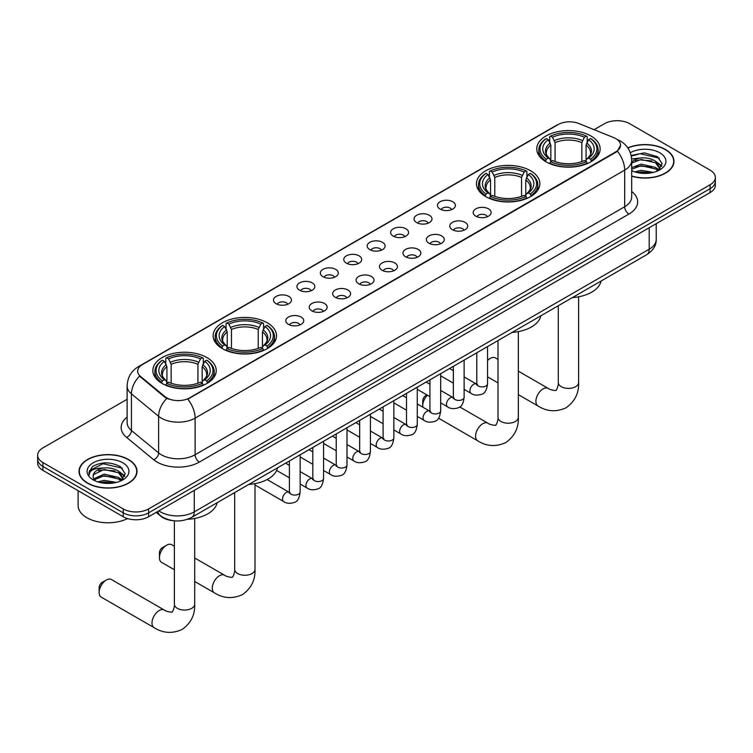 <?xml version="1.0" encoding="UTF-8"?>
<svg xmlns="http://www.w3.org/2000/svg" width="753" height="753" viewBox="0 0 753 753"><rect width="100%" height="100%" fill="white"/><g stroke="black" fill="none" stroke-linecap="round" stroke-linejoin="round"><path stroke-width="1.13" d="M530.573 170.752A31.692 18.298 0 0 0 496.039 166.79A31.692 18.298 0 0 0 476.47 183.694A31.692 18.298 0 0 0 485.751 196.627A31.692 18.298 0 0 0 520.295 200.59A31.692 18.298 0 0 0 539.854 183.694A31.692 18.298 0 0 0 530.573 170.752M267.249 322.783A31.692 18.298 0 0 0 232.705 318.82A31.692 18.298 0 0 0 213.146 335.716A31.692 18.298 0 0 0 222.427 348.658A31.692 18.298 0 0 0 256.961 352.62A31.692 18.298 0 0 0 276.53 335.716A31.692 18.298 0 0 0 267.249 322.783M206.953 357.59A31.692 18.298 0 0 0 172.418 353.628A31.692 18.298 0 0 0 152.85 370.532A31.692 18.298 0 0 0 162.14 383.465A31.692 18.298 0 0 0 196.674 387.437A31.692 18.298 0 0 0 216.233 370.532A31.692 18.298 0 0 0 206.953 357.59M590.86 135.945A31.692 18.298 0 0 0 556.326 131.973A31.692 18.298 0 0 0 536.767 148.878A31.692 18.298 0 0 0 546.047 161.82A31.692 18.298 0 0 0 580.582 165.782A31.692 18.298 0 0 0 600.15 148.878A31.692 18.298 0 0 0 590.86 135.945M440.091 209.08A8.97 5.177 180 0 1 438.312 207.612A8.97 5.177 180 0 1 441.277 201.173A8.97 5.177 180 0 1 452.779 201.757A8.97 5.177 180 0 1 454.558 207.612A8.97 5.177 180 0 1 440.091 209.08M451.678 209.616A5.384 3.106 0 0 0 450.238 208.101A5.384 3.106 0 0 0 444.938 207.31A5.384 3.106 0 0 0 441.183 209.616M416.663 222.596A8.97 5.177 180 0 1 414.884 221.137A8.97 5.177 180 0 1 417.859 214.699A8.97 5.177 180 0 1 429.351 215.273A8.97 5.177 180 0 1 431.13 221.137A8.97 5.177 180 0 1 416.663 222.596M428.259 223.142A5.384 3.106 0 0 0 426.81 221.627A5.384 3.106 0 0 0 421.511 220.836A5.384 3.106 0 0 0 417.755 223.142M393.245 236.122A8.97 5.177 180 0 1 391.466 234.663A8.97 5.177 180 0 1 394.431 228.225A8.97 5.177 180 0 1 405.923 228.799A8.97 5.177 180 0 1 407.712 234.663A8.97 5.177 180 0 1 393.245 236.122M404.832 236.658A5.384 3.106 0 0 0 403.392 235.152A5.384 3.106 0 0 0 398.092 234.362A5.384 3.106 0 0 0 394.337 236.658M369.817 249.648A8.97 5.177 180 0 1 368.038 248.179A8.97 5.177 180 0 1 371.013 241.751A8.97 5.177 180 0 1 382.505 242.325A8.97 5.177 180 0 1 384.284 248.179A8.97 5.177 180 0 1 369.817 249.648M381.413 250.184A5.384 3.106 0 0 0 379.964 248.669A5.384 3.106 0 0 0 374.665 247.888A5.384 3.106 0 0 0 370.909 250.184M346.399 263.174A8.97 5.177 180 0 1 344.62 261.705A8.97 5.177 180 0 1 347.585 255.267A8.97 5.177 180 0 1 359.077 255.851A8.97 5.177 180 0 1 360.856 261.705A8.97 5.177 180 0 1 346.399 263.174M357.986 263.71A5.384 3.106 0 0 0 356.546 262.195A5.384 3.106 0 0 0 351.246 261.404A5.384 3.106 0 0 0 347.491 263.71M322.971 276.699A8.97 5.177 180 0 1 321.192 275.231A8.97 5.177 180 0 1 324.166 268.793A8.97 5.177 180 0 1 335.659 269.367A8.97 5.177 180 0 1 337.438 275.231A8.97 5.177 180 0 1 322.971 276.699M334.567 277.236A5.384 3.106 0 0 0 333.118 275.72A5.384 3.106 0 0 0 327.819 274.93A5.384 3.106 0 0 0 324.063 277.236M299.553 290.216A8.97 5.177 180 0 1 297.764 288.757A8.97 5.177 180 0 1 300.739 282.319A8.97 5.177 180 0 1 312.231 282.893A8.97 5.177 180 0 1 314.01 288.757A8.97 5.177 180 0 1 299.553 290.216M311.14 290.752A5.384 3.106 0 0 0 309.699 289.246A5.384 3.106 0 0 0 304.391 288.455A5.384 3.106 0 0 0 300.645 290.752M276.125 303.741A8.97 5.177 180 0 1 274.346 302.273A8.97 5.177 180 0 1 277.32 295.844A8.97 5.177 180 0 1 288.813 296.418A8.97 5.177 180 0 1 290.592 302.273A8.97 5.177 180 0 1 276.125 303.741M287.721 304.278A5.384 3.106 0 0 0 286.272 302.762A5.384 3.106 0 0 0 280.973 301.981A5.384 3.106 0 0 0 277.217 304.278M475.821 216.177A8.97 5.177 180 0 1 474.042 214.718A8.97 5.177 180 0 1 477.007 208.28A8.97 5.177 180 0 1 488.499 208.854A8.97 5.177 180 0 1 490.278 214.718A8.97 5.177 180 0 1 475.821 216.177M487.407 216.713A5.384 3.106 0 0 0 485.967 215.207A5.384 3.106 0 0 0 480.668 214.417A5.384 3.106 0 0 0 476.913 216.713M452.393 229.703A8.97 5.177 180 0 1 450.614 228.244A8.97 5.177 180 0 1 453.588 221.806A8.97 5.177 180 0 1 465.081 222.38A8.97 5.177 180 0 1 466.86 228.244A8.97 5.177 180 0 1 452.393 229.703M463.989 230.239A5.384 3.106 0 0 0 462.54 228.724A5.384 3.106 0 0 0 457.24 227.943A5.384 3.106 0 0 0 453.485 230.239M428.975 243.228A8.97 5.177 180 0 1 427.186 241.76A8.97 5.177 180 0 1 430.161 235.331A8.97 5.177 180 0 1 441.653 235.905A8.97 5.177 180 0 1 443.432 241.76A8.97 5.177 180 0 1 428.975 243.228M440.561 243.765A5.384 3.106 0 0 0 439.121 242.25A5.384 3.106 0 0 0 433.813 241.468A5.384 3.106 0 0 0 430.067 243.765M405.547 256.754A8.97 5.177 180 0 1 403.768 255.286A8.97 5.177 180 0 1 406.742 248.848A8.97 5.177 180 0 1 418.235 249.431A8.97 5.177 180 0 1 420.014 255.286A8.97 5.177 180 0 1 405.547 256.754M417.143 257.291A5.384 3.106 0 0 0 415.694 255.775A5.384 3.106 0 0 0 410.394 254.985A5.384 3.106 0 0 0 406.639 257.291M382.119 270.271A8.97 5.177 180 0 1 380.34 268.812A8.97 5.177 180 0 1 383.315 262.373A8.97 5.177 180 0 1 394.807 262.948A8.97 5.177 180 0 1 396.586 268.812A8.97 5.177 180 0 1 382.119 270.271M393.715 270.807A5.384 3.106 0 0 0 392.275 269.301A5.384 3.106 0 0 0 386.967 268.51A5.384 3.106 0 0 0 383.221 270.807M358.701 283.796A8.97 5.177 180 0 1 356.922 282.337A8.97 5.177 180 0 1 359.887 275.899A8.97 5.177 180 0 1 371.38 276.473A8.97 5.177 180 0 1 373.168 282.337A8.97 5.177 180 0 1 358.701 283.796M370.288 284.333A5.384 3.106 0 0 0 368.848 282.817A5.384 3.106 0 0 0 363.548 282.036A5.384 3.106 0 0 0 359.793 284.333M335.273 297.322A8.97 5.177 180 0 1 333.494 295.854A8.97 5.177 180 0 1 336.469 289.425A8.97 5.177 180 0 1 347.961 289.999A8.97 5.177 180 0 1 349.74 295.854A8.97 5.177 180 0 1 335.273 297.322M346.869 297.859A5.384 3.106 0 0 0 345.42 296.343A5.384 3.106 0 0 0 340.121 295.562A5.384 3.106 0 0 0 336.365 297.859M311.855 310.848A8.97 5.177 180 0 1 310.076 309.379A8.97 5.177 180 0 1 313.041 302.941A8.97 5.177 180 0 1 324.534 303.525A8.97 5.177 180 0 1 326.313 309.379A8.97 5.177 180 0 1 311.855 310.848M323.442 311.384A5.384 3.106 0 0 0 322.002 309.869A5.384 3.106 0 0 0 316.702 309.078A5.384 3.106 0 0 0 312.947 311.384M288.427 324.364A8.97 5.177 180 0 1 286.648 322.905A8.97 5.177 180 0 1 289.623 316.467A8.97 5.177 180 0 1 301.115 317.041A8.97 5.177 180 0 1 302.894 322.905A8.97 5.177 180 0 1 288.427 324.364M300.023 324.91A5.384 3.106 0 0 0 298.574 323.395A5.384 3.106 0 0 0 293.275 322.604A5.384 3.106 0 0 0 289.519 324.91M613.657 137.583A16.142 9.318 180 0 1 615.813 138.627A16.142 9.318 180 0 1 620.538 145.216A16.142 9.318 180 0 1 615.813 151.814L189.615 397.866A16.142 9.318 180 0 1 164.982 396.624L140.604 376.528A16.142 9.318 180 0 1 137.677 371.182A16.142 9.318 180 0 1 142.411 364.584L558.161 124.556A16.142 9.318 180 0 1 578.841 123.511L613.657 137.583M172.324 520.577A17.94 10.354 180 0 1 160.982 516.342L156.172 512.379M631.692 176.211A29 16.745 0 0 0 673.982 161.33A29 16.745 0 0 0 665.492 149.489A29 16.745 0 0 0 627.795 147.852M128.518 459.509A29 16.745 0 0 0 96.921 455.876A29 16.745 0 0 0 79.018 471.35A29 16.745 0 0 0 87.508 483.181A29 16.745 0 0 0 119.115 486.815A29 16.745 0 0 0 137.018 471.35A29 16.745 0 0 0 128.518 459.509M620.538 145.216L617.375 151.155L615.813 152.294L187.798 399.165A20.924 12.086 60 0 1 195.112 418.131A23.917 13.808 180 0 1 161.293 418.131A23.917 13.808 180 0 1 158.61 416.287L131.446 393.885A23.917 13.808 180 0 1 127.125 385.969L127.125 422.584A23.917 13.808 0 0 0 131.446 430.509L158.61 452.901A23.917 13.808 0 0 0 161.293 454.746A23.917 13.808 0 0 0 195.112 454.746L624.689 206.736A23.917 13.808 0 0 0 631.692 196.966L631.692 160.351A23.917 13.808 180 0 1 624.689 170.122A20.924 12.086 -120 0 0 617.375 151.155M127.125 399.288L42.902 447.913A17.94 10.354 0 0 0 37.65 455.236L37.65 463.048A17.94 10.354 0 0 0 42.902 470.371L123.238 516.746L123.238 512.84A17.94 10.354 0 0 0 148.605 512.84L710.098 188.674A17.94 10.354 0 0 0 715.35 181.351A17.94 10.354 0 0 1 710.098 188.674L148.605 512.84A17.94 10.354 0 0 1 123.238 512.84L42.902 466.465L123.238 512.84L123.238 508.934A17.94 10.354 0 0 0 148.605 508.934L710.098 184.767A17.94 10.354 0 0 0 715.35 177.444A17.94 10.354 0 0 0 710.098 170.122L629.762 123.737A17.94 10.354 0 0 0 604.395 123.737L594.098 129.676M37.65 459.142A17.94 10.354 0 0 0 42.902 466.465A17.94 10.354 0 0 1 37.65 459.142M168.606 399.165L164.982 397.33L139.512 376.133A20.924 13.996 129.5 0 0 131.446 393.885L131.446 430.509A5.977 4 -50.5 0 1 126.551 437.371A29.894 17.263 180 0 1 127.125 417.115M37.65 455.236A17.94 10.354 0 0 0 42.902 462.558L123.238 508.934M123.238 516.746A17.94 10.354 0 0 0 148.605 516.746L710.098 192.58A17.94 10.354 0 0 0 715.35 185.257L715.35 177.444M631.692 176.014A28.699 16.566 0 0 0 673.681 161.33A28.699 16.566 0 0 0 665.275 149.612A28.699 16.566 0 0 0 627.908 148.012M634.779 171.882L641.114 170.329L653.406 172.39M637.254 172.559L641.114 171.882L650.827 172.936M631.692 167.684L641.114 164.126L655.552 167.401L658.63 170.329M631.692 169.237L641.114 165.679L655.552 168.945L657.83 170.875M631.654 158.968L640.285 158.017A14.947 8.631 0 0 0 631.692 162.262M640.285 158.017C646.018 157.415 651.11 158.478 655.552 161.198L659.929 168.079L659.826 169.218M631.692 163.034L641.114 159.476L655.552 162.742L659.882 168.86M631.692 170.225L632.548 171.044M631.692 170.667A20.924 12.086 0 0 0 659.779 169.877A20.924 12.086 0 0 0 659.779 152.784A20.924 12.086 0 0 0 630.317 152.708M658.075 170.752L662.103 163.683L657.51 156.718L644.427 152.85L631.146 155.476M631.287 156.144L640.05 153.697L659.355 158.196M635.428 160.756L640.05 159.9L651.882 160.897M658.301 163.683L661.623 166.46M635.428 166.959L640.05 166.102L651.882 167.1M658.301 169.877L658.79 170.197M637.659 172.644L650.601 172.974M656.531 161.904L661.812 165.914M656.531 168.107L659.28 169.764M87.725 483.059A28.699 16.566 0 0 0 119.002 486.654A28.699 16.566 0 0 0 136.717 471.35A28.699 16.566 0 0 0 128.311 459.631A28.699 16.566 0 0 0 97.033 456.036A28.699 16.566 0 0 0 79.319 471.35A28.699 16.566 0 0 0 87.725 483.059M78.124 490.702L78.124 505.517A29.894 17.263 0 0 0 86.877 517.725A29.894 17.263 0 0 0 127.549 518.591M97.815 481.892L104.149 480.348L116.433 482.409M100.29 482.579L104.149 481.892L113.854 482.946M93.777 478.861L104.149 474.145L118.588 477.411L121.666 480.348M94.294 479.708L104.149 475.698L118.588 478.964L120.857 480.885M121.111 480.772L125.139 473.693L120.546 466.738C110.71 461.655 101.326 461.598 92.403 466.559L88.958 472.875L89.287 474.898C89.475 470.352 94.153 468.065 103.312 468.037A14.947 8.631 0 0 0 93.071 476.225A14.947 8.631 0 0 0 93.796 478.889L95.575 481.063M103.312 468.037C109.053 467.434 114.136 468.488 118.588 471.209L122.965 478.099L122.861 479.237M93.071 476.395L93.579 474.559L104.149 469.496L118.588 472.762L122.918 478.87M122.814 462.803A20.924 12.086 0 0 0 93.221 462.803A20.924 12.086 0 0 0 93.221 479.887A20.924 12.086 0 0 0 122.814 479.887A20.924 12.086 0 0 0 122.814 462.803M88.958 473.016L89.607 470.465L103.086 463.716L122.391 468.215M98.464 470.776L103.086 469.919L114.917 470.917M121.337 473.693L124.659 476.48M98.464 476.969L103.086 476.112L114.917 477.12M121.337 479.896L121.826 480.216M100.686 482.664L113.637 482.984M119.567 471.924L124.847 475.924M119.567 478.127L122.315 479.783M497.997 359.416L495.314 357.873A10.166 5.873 120 0 0 490.231 358.381L487.539 359.934L490.231 358.381A10.166 5.873 120 0 0 487.539 360.536M545.473 161.481L546.33 159.212A28.463 16.434 0 0 1 546.33 138.543L548.288 139.672A25.715 14.844 0 0 0 548.288 158.083L550.217 159.184L550.838 161.49M550.838 160.549L550.838 145.094L548.288 139.672M549.709 142.129L549.709 136.594L550.556 136.105A28.463 16.434 0 0 1 586.352 136.105L584.394 137.234A25.715 14.844 0 0 0 552.514 137.234L555.065 142.656L555.065 161.556M581.843 161.556L581.843 142.656L584.394 137.234M572.412 297.595A32.887 18.985 0 0 0 601.101 281.029M549.709 163.128A29.659 17.121 0 0 0 587.208 163.128L586.352 161.66A28.463 16.434 0 0 1 550.556 161.66L549.709 163.627M587.208 163.627L587.208 163.128M546.33 138.543L545.473 139.032A29.659 17.121 0 0 0 538.8 149.856A29.659 17.121 0 0 0 545.473 160.681M586.352 136.105L587.208 136.594L587.208 142.129M550.556 161.66L552.514 160.53A25.715 14.844 0 0 0 584.394 160.53L586.352 161.66M548.288 158.083L546.33 159.212M552.514 137.234L550.556 136.105M550.217 143.004A23.004 13.281 0 0 0 550.217 159.184L550.321 159.26C547.055 156.097 545.727 153.951 546.33 152.821A22.119 12.773 0 0 1 550.838 145.094M591.434 160.681A29.659 17.121 0 0 0 598.117 149.856A29.659 17.121 0 0 0 591.434 139.032L590.587 138.543A28.463 16.434 0 0 1 590.587 159.212L591.434 161.481M590.587 159.212L588.63 158.083A25.715 14.844 0 0 0 588.63 139.672L590.587 138.543M588.63 139.672L586.069 145.094L586.069 160.549L586.691 159.184L588.63 158.083M586.069 145.094A22.119 12.773 0 0 1 590.578 152.821C591.18 153.96 589.853 156.106 586.587 159.26L586.691 159.184A23.004 13.281 0 0 0 586.691 143.004M586.069 161.49L586.069 160.549M427.393 395.193A10.166 5.873 120 0 0 422.753 405.632L422.753 400.756A4.189 2.419 -60 0 1 425.718 395.626L426.932 394.93L425.718 395.626M422.753 405.632A10.166 5.873 120 0 0 422.904 407.222M485.186 196.288L486.033 194.029A28.463 16.434 0 0 1 486.033 173.359L487.991 174.489A25.715 14.844 0 0 0 487.991 192.89L489.921 193.992L490.551 196.298M490.551 195.356L490.551 179.901L487.991 174.489M489.412 176.936L489.412 171.402L490.259 170.912A28.463 16.434 0 0 1 526.065 170.912L524.107 172.042A25.715 14.844 0 0 0 492.217 172.042L494.777 177.463L494.777 196.364M521.547 196.364L521.547 177.463L524.107 172.042M512.115 332.402A32.887 18.985 0 0 0 540.814 315.836M489.412 197.935A29.659 17.121 0 0 0 526.912 197.935L526.065 196.467A28.463 16.434 0 0 1 490.259 196.467L489.412 198.444M526.912 198.444L526.912 197.935M486.033 173.359L485.186 173.839A29.659 17.121 0 0 0 478.503 184.664A29.659 17.121 0 0 0 485.186 195.488M526.065 170.912L526.912 171.402L526.912 176.936M490.259 196.467L492.217 195.338A25.715 14.844 0 0 0 524.107 195.338L526.065 196.467M487.991 192.89L486.033 194.029M492.217 172.042L490.259 170.912M489.921 177.812A23.004 13.281 0 0 0 489.921 193.992L490.034 194.067C486.767 190.904 485.431 188.758 486.043 187.629A22.119 12.773 0 0 1 490.551 179.901M531.138 195.488A29.659 17.121 0 0 0 537.821 184.664A29.659 17.121 0 0 0 531.138 173.839L530.291 173.359A28.463 16.434 0 0 1 530.291 194.029L531.138 196.288M530.291 194.029L528.333 192.89A25.715 14.844 0 0 0 528.333 174.489L530.291 173.359M528.333 174.489L525.773 179.901L525.773 195.356L526.403 193.992L528.333 192.89M525.773 179.901A22.119 12.773 0 0 1 530.291 187.629C530.884 188.768 529.557 190.914 526.291 194.067L526.403 193.992A23.004 13.281 0 0 0 526.403 177.812M525.773 196.298L525.773 195.356M159.429 557.662L159.429 552.787A4.189 2.419 -60 0 1 162.394 547.657L166.62 545.219A10.166 5.873 120 0 0 159.429 557.662A10.166 5.873 120 0 0 161.537 562.322L174.376 569.739M221.862 348.319L222.709 346.051A28.463 16.434 0 0 1 222.709 325.381L224.667 326.51A25.715 14.844 0 0 0 224.667 344.921L226.597 346.022L227.227 348.328M227.227 347.387L227.227 331.932L224.667 326.51M226.088 328.967L226.088 323.432L226.935 322.943A28.463 16.434 0 0 1 262.741 322.943L260.783 324.072A25.715 14.844 0 0 0 228.893 324.072L231.453 329.494L231.453 348.394M258.223 348.394L258.223 329.494L260.783 324.072M248.791 484.433A32.887 18.985 0 0 0 277.49 467.867M226.088 349.966A29.659 17.121 0 0 0 263.588 349.966L262.741 348.498A28.463 16.434 0 0 1 226.935 348.498L226.088 350.474M263.588 350.474L263.588 349.966M222.709 325.381L221.862 325.87A29.659 17.121 0 0 0 215.179 336.695A29.659 17.121 0 0 0 221.862 347.519M262.741 322.943L263.588 323.432L263.588 328.967M226.935 348.498L228.893 347.368A25.715 14.844 0 0 0 260.783 347.368L262.741 348.498M224.667 344.921L222.709 346.051M228.893 324.072L226.935 322.943M226.597 329.842A23.004 13.281 0 0 0 226.597 346.022L226.709 346.098C223.443 342.935 222.107 340.789 222.709 339.659A22.119 12.773 0 0 1 227.227 331.932M267.814 347.519A29.659 17.121 0 0 0 274.497 336.695A29.659 17.121 0 0 0 267.814 325.87L266.967 325.381A28.463 16.434 0 0 1 266.967 346.051L267.814 348.319M266.967 346.051L265.009 344.921A25.715 14.844 0 0 0 265.009 326.51L266.967 325.381M265.009 326.51L262.449 331.932L262.449 347.387L263.079 346.022L265.009 344.921M262.449 331.932A22.119 12.773 0 0 1 266.957 339.659C267.56 340.798 266.233 342.944 262.966 346.098L263.079 346.022A23.004 13.281 0 0 0 263.079 329.842M262.449 348.328L262.449 347.387M174.376 546.254L171.703 544.711A10.166 5.873 120 0 0 166.62 545.219L162.394 547.657M99.142 592.47L99.142 587.594A4.189 2.419 -60 0 1 102.097 582.464L106.324 580.026A10.166 5.873 120 0 0 99.142 592.47A10.166 5.873 120 0 0 101.241 597.129L154.092 627.644A10.166 5.873 -60 0 1 152.539 619.493A10.166 5.873 -60 0 1 159.175 610.542A10.166 5.873 -60 0 1 164.258 610.034C165.415 611.417 173.124 612.82 172.032 611.812C172.362 613.262 174.997 605.892 174.376 604.188A10.166 5.873 180 0 0 177.36 608.339A10.166 5.873 180 0 0 191.733 608.339A10.166 5.873 180 0 0 194.707 604.188C195.14 614.712 190.97 623.117 182.198 629.414C172.362 633.866 162.996 633.273 154.092 627.644M161.566 383.126L162.413 380.867A28.463 16.434 0 0 1 162.413 360.198L164.37 361.327A25.715 14.844 0 0 0 164.37 379.738L166.309 380.83L166.931 383.136M166.931 382.195L166.931 366.739L164.37 361.327M165.792 363.774L165.792 358.24L166.648 357.75A28.463 16.434 0 0 1 202.444 357.75L200.486 358.88A25.715 14.844 0 0 0 168.606 358.88L171.157 364.301L171.157 383.202M197.935 383.202L197.935 364.301L200.486 358.88M187.478 519.306A32.887 18.985 0 0 0 217.193 502.675M165.792 384.774A29.659 17.121 0 0 0 203.291 384.774L202.444 383.305A28.463 16.434 0 0 1 166.648 383.305L165.792 385.282M203.291 385.282L203.291 384.774M162.413 360.198L161.566 360.678A29.659 17.121 0 0 0 154.883 371.502A29.659 17.121 0 0 0 161.566 382.326M202.444 357.75L203.291 358.24L203.291 363.774M166.648 383.305L168.606 382.176A25.715 14.844 0 0 0 200.486 382.176L202.444 383.305M164.37 379.738L162.413 380.867M168.606 358.88L166.648 357.75M166.309 364.65A23.004 13.281 0 0 0 166.309 380.83L166.413 380.905C163.147 377.742 161.82 375.596 162.422 374.467A22.119 12.773 0 0 1 166.931 366.739M207.527 382.326A29.659 17.121 0 0 0 214.2 371.502A29.659 17.121 0 0 0 207.527 360.678L206.67 360.198A28.463 16.434 0 0 1 206.67 380.867L207.527 383.126M206.67 380.867L204.712 379.738A25.715 14.844 0 0 0 204.712 361.327L206.67 360.198M204.712 361.327L202.162 366.739L202.162 382.195L202.783 380.83L204.712 379.738M202.162 366.739A22.119 12.773 0 0 1 206.67 374.467C207.273 375.606 205.936 377.752 202.679 380.905L202.783 380.83A23.004 13.281 0 0 0 202.783 364.65M202.162 383.136L202.162 382.195M164.258 610.034L111.406 579.518A10.166 5.873 120 0 0 106.324 580.026L102.097 582.464M140.604 376.528L140.604 377.234M164.982 396.624L164.982 397.33M189.615 397.866L189.615 398.346M615.813 151.814L615.813 152.294M199.347 462.069A5.977 3.454 60 0 1 195.112 454.746L195.112 418.131L624.689 170.122L624.689 206.736A5.977 3.454 60 0 0 628.915 214.059L199.347 462.069A29.894 17.263 180 0 1 157.066 462.069A29.894 17.263 180 0 1 153.716 459.763L126.551 437.371M631.692 160.351C631.287 151.758 627.513 145.301 620.35 141.009L617.338 139.54A20.924 9.798 112 0 0 617.055 139.437M140.632 365.807A20.924 12.086 -120 0 0 138.458 366.626C131.304 370.918 127.53 377.366 127.125 385.969M138.458 366.626L556.401 125.327A20.924 12.086 60 0 1 557.992 124.65M166.761 398.441A20.924 13.996 129.5 0 0 158.61 416.287L158.61 452.901A5.977 4 -50.5 0 1 153.716 459.763M631.692 191.497A29.894 17.263 180 0 1 628.915 214.059M148.605 508.934L148.605 516.746M710.098 184.767L710.098 192.58M42.902 462.558L42.902 470.371M158.836 510.845A23.917 13.808 0 0 0 160.445 511.871A23.917 13.808 0 0 0 194.274 511.871L649.208 249.205A23.917 13.808 0 0 0 656.221 239.445C656.39 245.384 653.228 250.457 646.733 254.683L191.789 517.339A11.963 6.909 60 0 0 194.274 511.871L194.274 490.382M649.208 227.726L649.208 249.205A11.963 6.909 60 0 1 646.733 254.683M157.866 511.4A11.963 8.001 129.5 0 0 159.956 515.287L156.323 512.294M578.624 296.804L578.624 382.543A10.166 5.873 180 0 1 575.64 386.694A10.166 5.873 180 0 1 561.267 386.694A10.166 5.873 180 0 1 558.293 382.543C558.905 384.237 556.269 391.607 555.94 390.167C557.032 391.165 549.332 389.772 548.165 388.388L518.328 371.154M578.624 382.543C579.057 393.066 574.887 401.471 566.105 407.768C556.269 412.22 546.904 411.627 538 405.989A10.166 5.873 -60 0 1 536.447 397.848A10.166 5.873 -60 0 1 543.082 388.887A10.166 5.873 -60 0 1 548.165 388.388M581.843 142.656A22.119 12.773 0 0 0 555.065 142.656M582.464 140.566A23.004 13.281 0 0 0 554.443 140.566M518.328 331.612L518.328 417.35A10.166 5.873 180 0 1 515.353 421.501A10.166 5.873 180 0 1 500.971 421.501A10.166 5.873 180 0 1 497.997 417.35C498.618 419.054 495.973 426.414 495.653 424.974C496.735 425.982 489.036 424.579 487.878 423.195L459.725 406.94M518.328 417.35C518.761 427.873 514.591 436.279 505.818 442.576C495.973 447.028 486.607 446.435 477.713 440.806A10.166 5.873 -60 0 1 476.15 432.655A10.166 5.873 -60 0 1 482.795 423.704A10.166 5.873 -60 0 1 487.878 423.195M521.547 177.463A22.119 12.773 0 0 0 494.777 177.463M522.177 175.374A23.004 13.281 0 0 0 494.147 175.374M255.003 483.642L255.003 569.381A10.166 5.873 180 0 1 252.029 573.532A10.166 5.873 180 0 1 237.647 573.532A10.166 5.873 180 0 1 234.672 569.381C235.294 571.075 232.649 578.445 232.329 577.005C233.411 578.003 225.712 576.61 224.554 575.226L194.707 557.992M255.003 569.381C255.436 579.904 251.267 588.309 242.485 594.606C232.649 599.059 223.283 598.466 214.389 592.827A10.166 5.873 -60 0 1 212.826 584.686A10.166 5.873 -60 0 1 219.471 575.725A10.166 5.873 -60 0 1 224.554 575.226M258.223 329.494A22.119 12.773 0 0 0 231.453 329.494M258.853 327.404A23.004 13.281 0 0 0 230.823 327.404M197.935 364.301A22.119 12.773 0 0 0 171.157 364.301M198.557 362.212A23.004 13.281 0 0 0 170.536 362.212M487.539 346.596L487.539 383.785A5.384 3.106 180 0 1 485.723 386.12A5.384 3.106 180 0 1 478.353 385.988A5.384 3.106 180 0 1 476.781 383.785L476.602 384.952L477.091 384.548M487.539 383.785C486.805 390.035 484.866 393.527 481.732 394.261C477.289 395.636 473.712 395.325 471.011 393.33A5.384 3.106 -60 0 1 470.192 389.019A5.384 3.106 -60 0 1 473.703 384.275A5.384 3.106 -60 0 1 473.938 384.143A5.384 3.106 -60 0 1 476.395 384.011L477.487 384.444M464.121 360.113L464.121 397.311A5.384 3.106 180 0 1 462.295 399.636A5.384 3.106 180 0 1 454.934 399.504A5.384 3.106 180 0 1 453.353 397.311L453.184 398.469L453.664 398.073M464.121 397.311C463.377 403.561 461.448 407.053 458.313 407.778C453.871 409.161 450.294 408.851 447.593 406.855A5.384 3.106 -60 0 1 446.764 402.544A5.384 3.106 -60 0 1 450.285 397.8A5.384 3.106 -60 0 1 450.52 397.669A5.384 3.106 -60 0 1 452.967 397.528L454.059 397.961M440.693 373.639L440.693 410.837A5.384 3.106 180 0 1 438.867 413.162A5.384 3.106 180 0 1 431.507 413.03A5.384 3.106 180 0 1 429.935 410.837L429.756 411.995L430.236 411.599M440.693 410.837C439.959 417.087 438.02 420.569 434.886 421.304C430.443 422.678 426.866 422.367 424.165 420.372A5.384 3.106 -60 0 1 423.337 416.061A5.384 3.106 -60 0 1 426.857 411.326A5.384 3.106 -60 0 1 427.092 411.194A5.384 3.106 -60 0 1 429.549 411.053L430.641 411.486M417.275 387.164L417.275 424.353A5.384 3.106 180 0 1 415.449 426.687A5.384 3.106 180 0 1 408.088 426.556A5.384 3.106 180 0 1 406.507 424.353L406.338 425.52L406.818 425.125M417.275 424.353C416.531 430.603 414.602 434.095 411.467 434.829C407.015 436.203 403.448 435.893 400.747 433.897A5.384 3.106 -60 0 1 399.918 429.587A5.384 3.106 -60 0 1 403.429 424.843A5.384 3.106 -60 0 1 403.674 424.72A5.384 3.106 -60 0 1 406.121 424.579L407.213 425.012M393.847 400.69L393.847 437.879A5.384 3.106 180 0 1 392.021 440.213A5.384 3.106 180 0 1 384.661 440.081A5.384 3.106 180 0 1 383.079 437.879L382.91 439.046L383.39 438.641M393.847 437.879C393.113 444.129 391.174 447.621 388.04 448.355C383.597 449.729 380.02 449.419 377.319 447.423A5.384 3.106 -60 0 1 376.491 443.112A5.384 3.106 -60 0 1 380.011 438.368A5.384 3.106 -60 0 1 380.246 438.237A5.384 3.106 -60 0 1 382.703 438.105L383.795 438.538M370.42 414.206L370.42 451.405A5.384 3.106 180 0 1 368.603 453.739A5.384 3.106 180 0 1 361.233 453.598A5.384 3.106 180 0 1 359.661 451.405L359.492 452.562L359.972 452.167M370.42 451.405C369.685 457.655 367.746 461.147 364.621 461.871C360.169 463.255 356.602 462.944 353.891 460.949A5.384 3.106 -60 0 1 353.072 456.638A5.384 3.106 -60 0 1 356.583 451.894A5.384 3.106 -60 0 1 356.828 451.762A5.384 3.106 -60 0 1 359.275 451.621L360.367 452.054M347.001 427.732L347.001 464.93A5.384 3.106 180 0 1 345.175 467.255A5.384 3.106 180 0 1 337.815 467.124A5.384 3.106 180 0 1 336.233 464.93L336.064 466.088L336.544 465.693M347.001 464.93C346.258 471.18 344.328 474.663 341.194 475.397C336.751 476.771 333.174 476.461 330.473 474.475A5.384 3.106 -60 0 1 329.645 470.154A5.384 3.106 -60 0 1 333.165 465.42A5.384 3.106 -60 0 1 333.4 465.288A5.384 3.106 -60 0 1 335.857 465.147L336.949 465.58M323.574 441.258L323.574 478.447A5.384 3.106 180 0 1 321.757 480.781A5.384 3.106 180 0 1 314.387 480.649A5.384 3.106 180 0 1 312.815 478.447L312.636 479.614L313.126 479.219M323.574 478.447C322.839 484.697 320.9 488.189 317.766 488.923C313.323 490.297 309.756 489.987 307.045 487.991A5.384 3.106 -60 0 1 306.226 483.68A5.384 3.106 -60 0 1 309.737 478.936A5.384 3.106 -60 0 1 309.982 478.814A5.384 3.106 -60 0 1 312.429 478.673L313.521 479.106M300.155 454.784L300.155 491.973A5.384 3.106 180 0 1 298.329 494.307A5.384 3.106 180 0 1 290.969 494.175A5.384 3.106 180 0 1 289.387 491.973L289.218 493.14L289.698 492.735M300.155 491.973C299.412 498.222 297.482 501.714 294.348 502.449C289.905 503.823 286.328 503.512 283.627 501.517A5.384 3.106 -60 0 1 282.799 497.206A5.384 3.106 -60 0 1 286.319 492.462A5.384 3.106 -60 0 1 286.554 492.33A5.384 3.106 -60 0 1 289.001 492.198L290.103 492.631M556.401 125.327L560.241 123.539M191.789 517.339C182.17 522.177 172.55 522.177 162.921 517.339L159.956 515.287M656.221 239.445L656.221 223.688M673.681 163.73L673.681 161.33M659.929 169.105L659.929 168.079M136.717 473.741L136.717 471.35M122.965 479.124L122.965 478.099M79.319 473.741L79.319 471.35M538 405.989L518.328 394.628M497.997 382.891L487.539 376.858M538.8 155.325L538.8 149.856M598.117 155.325L598.117 149.856M558.293 305.746L558.293 382.543M477.713 440.806L438.557 418.197M478.503 190.142L478.503 184.664M537.821 190.142L537.821 184.664M497.997 340.554L497.997 417.35M214.389 592.827L194.707 581.476M215.179 342.163L215.179 336.695M274.497 342.163L274.497 336.695M234.672 492.584L234.672 569.381M194.707 518.45L194.707 604.188M154.883 376.98L154.883 371.502M214.2 376.98L214.2 371.502M174.376 520.831L174.376 604.188M471.011 393.33L464.121 389.348M453.353 383.136L440.693 375.822M476.781 352.809L476.781 383.785M476.395 384.011L464.121 376.924M453.353 370.702L449.569 368.518M447.593 406.855L440.693 402.874M429.935 396.662L417.275 389.348M453.353 366.334L453.353 397.311M452.967 397.528L440.693 390.44M429.935 384.228L426.142 382.044M424.165 420.372L417.275 416.4M406.507 410.178L393.847 402.874M429.935 379.851L429.935 410.837M429.549 411.053L417.275 403.966M406.507 397.753L402.714 395.57M400.747 433.897L393.847 429.916M383.079 423.704L370.42 416.4M406.507 393.377L406.507 424.353M406.121 424.579L393.847 417.491M383.079 411.279L379.296 409.086M377.319 447.423L370.42 443.442M359.661 437.229L347.001 429.916M383.079 406.902L383.079 437.879M382.703 438.105L370.42 431.017M359.661 424.805L355.868 422.612M353.891 460.949L347.001 456.967M336.233 450.755L323.574 443.442M359.661 420.428L359.661 451.405M359.275 451.621L347.001 444.534M336.233 438.321L332.45 436.138M330.473 474.475L323.574 470.493M312.815 464.272L300.155 456.967M336.233 433.944L336.233 464.93M335.857 465.147L323.574 458.059M312.815 451.847L309.022 449.663M307.045 487.991L300.155 484.01M289.387 477.797L276.633 470.437M312.815 447.47L312.815 478.447M312.429 478.673L300.155 471.585M289.387 465.373L285.603 463.18M283.627 501.517L255.003 484.988M289.387 460.996L289.387 491.973M289.001 492.198L267.108 479.557"/></g></svg>
